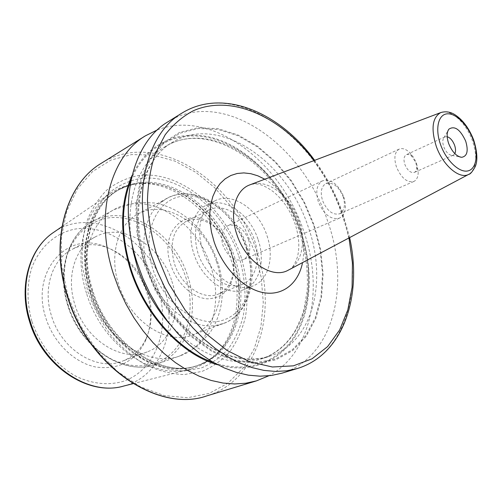 <?xml version="1.0" encoding="UTF-8"?>
<svg xmlns="http://www.w3.org/2000/svg" width="502" height="502" viewBox="0 0 502 502"><rect width="100%" height="100%" fill="white"/><g stroke="black" fill="none" stroke-linecap="round" stroke-linejoin="round"><path stroke-width="0.38" stroke-dasharray="2.51 1.88" d="M454.837 153.625L453.281 155.162L451.932 155.407C448.612 154.861 445.889 151.993 443.749 146.804C442.419 142.788 442.475 139.751 443.912 137.699L444.992 136.845L447.169 136.695M415.844 162.629L416.723 166.971C416.773 169.783 415.976 171.596 414.338 172.418C410.667 173.171 407.505 170.523 404.857 164.461C403.357 159.542 403.846 156.291 406.325 154.71C408.026 154.026 409.914 154.629 411.991 156.517L415.844 162.629M416.604 163.564L418.197 171.458C418.298 176.635 416.823 179.986 413.78 181.504C407.053 182.866 401.274 178.022 396.436 166.953C393.706 157.967 394.61 152.031 399.134 149.144C402.278 147.858 405.767 148.956 409.594 152.445L413.623 157.427L416.604 163.564M343.13 196.633C345.64 205.155 344.466 210.878 339.609 213.802C332.738 215.333 327.047 210.928 322.548 200.587C320.107 192.147 321.23 186.468 325.917 183.55C332.882 181.893 338.618 186.255 343.13 196.633M343.814 196.941C346.913 207.47 345.445 214.542 339.421 218.163C330.931 220.045 323.909 214.605 318.35 201.842C315.35 191.431 316.737 184.429 322.516 180.82C331.144 178.75 338.241 184.121 343.814 196.941M231.165 251.301C233.204 257.482 234.127 263.606 233.938 269.668C232.288 288.292 223.547 298.025 207.721 298.853C193.032 298.27 176.817 283.617 170.799 264.937C158.136 229.037 189.618 203.718 214.21 226.076C221.978 232.602 227.632 241.004 231.165 251.301M231.058 250.956L233.154 259.634L233.662 268.231C232.928 281.064 227.864 289.66 218.458 294.034C203.592 300.836 181.247 285.933 174.464 263.719C169.187 243.57 172.933 229.539 185.684 221.62C195.171 217.448 204.979 219.311 215.107 227.23C222.417 233.361 227.732 241.267 231.058 250.956M246.281 248.383C257.3 279.896 247.806 314.767 223.371 323.476L215.967 325.39C190.967 330.096 158.582 304.978 148.065 270.628C139.148 243.677 144.827 215.49 160.483 202.802L166.808 198.503C194.167 183.029 234.34 210.005 246.281 248.383M216.475 261.548C227.067 292.145 217.165 326.2 192.762 334.903C167.323 345.727 129.692 321.387 118.635 284.345C108.859 254.746 118.114 223.999 138.019 213.959C165.346 198.516 205.042 224.268 216.475 261.548M171.86 281.258C181.831 310.468 171.383 343.286 147.124 351.933C121.804 362.632 85.202 339.91 74.917 304.714C65.775 276.602 75.325 247.022 95.104 237.007C122.275 221.652 161.173 245.629 171.86 281.258M147.72 291.926C152.771 308.272 152.357 323.533 146.465 337.708C141.382 349.015 133.4 356.822 122.526 361.12C97.313 371.725 61.307 349.856 51.43 315.658C42.62 288.349 52.296 259.408 71.974 249.431C82.378 244.097 93.51 243.25 105.364 246.896C125.619 254.276 139.738 269.285 147.72 291.926M146.891 292.729C152.175 309.809 151.73 325.779 145.561 340.632C135.433 361.283 118.805 370.074 95.681 367.006C74.202 362.739 53.432 342.59 45.757 317.71C30.534 272.159 66.145 231.886 102.565 245.641C123.787 253.378 138.565 269.072 146.891 292.729M86.52 293.281C73.173 252.173 84.825 209.623 110.804 193.088C117.261 188.802 124.245 185.96 131.756 184.554C171.201 176.748 216.167 212.942 230.914 259.459C243.702 296.964 236.417 339.101 210.721 359.012C204.709 363.73 197.964 367.106 190.478 369.127C153.618 380.692 101.962 345.407 86.52 293.281M240.734 255.901C247.172 276.922 248.71 297.404 245.352 317.346C242.165 329.983 237.113 341.278 230.192 351.218C222.279 360.141 212.886 366.868 202.017 371.411L184.328 374.574C171.715 374.185 158.939 371.003 146.007 365.036C133.306 357.487 121.622 347.579 110.955 335.311C101.209 321.933 93.485 307.343 87.775 291.53L82.598 267.566C81.431 251.596 82.673 236.643 86.331 222.706C91.282 209.736 98.103 198.855 106.8 190.07C116.338 182.69 126.862 177.846 138.383 175.543C179.835 170.184 224.858 207.721 240.734 255.901M157.452 129.861C212.264 108.652 281.534 162.504 303.823 231.61C323.916 288.437 311.667 353.345 268.771 375.81M132.039 175.493C149.188 139.029 186.217 127.138 220.955 140.547C255.838 154.089 286.667 190.032 300.798 231.196C312.972 267.146 312.131 306.057 296.87 333.541C281.534 360.8 251.402 374.517 217.717 364.785M143.547 262.546L136.99 233.788L135.904 205.933L140.209 180.67L149.42 159.404L162.786 143.145L179.365 132.503L198.121 127.709L218.031 128.669L238.124 135.019L257.52 146.233L275.441 161.65L291.235 180.513L304.331 202.03L314.246 225.342L320.609 249.569L323.119 273.772L321.569 296.996L315.89 318.23L306.126 336.459L292.534 350.672L275.542 359.947L255.838 363.498L234.352 360.794L212.22 351.645L190.766 336.302L171.345 315.482L155.243 290.376L143.547 262.546M168.051 121.748C223.07 87.147 303.202 144.858 327.68 221.275C350.616 284.778 333.811 357.769 281.86 373.199M248.603 239.743C251.27 249.4 249.513 256.033 243.319 259.628C234.748 261.705 227.952 256.942 222.926 245.34C220.347 235.814 222.022 229.251 227.946 225.655C236.662 223.359 243.545 228.052 248.603 239.743M258.128 239.68C265.508 260.764 259.597 283.611 244.198 289.459C227.419 297.071 201.848 279.62 193.885 253.824C186.844 233.097 192.624 211.7 206.109 205.305C223.723 195.761 250.034 213.902 258.128 239.68M267.008 235.727C274.468 256.993 268.645 279.99 253.253 285.833C236.486 293.45 210.815 275.774 202.745 249.739C195.617 228.824 201.333 207.282 214.812 200.894C232.407 191.35 258.8 209.736 267.008 235.727M254.577 240.464C261.071 259.051 255.857 279.131 242.378 284.314C227.538 291.129 204.941 275.705 197.907 252.939C192.417 232.3 196.037 218.012 208.776 210.068C224.262 201.748 247.436 217.717 254.577 240.464M288.895 269.844C302.016 262.81 306.17 241.261 299.11 221.225C291.141 196.564 267.371 178.11 250.341 184.673M264.799 179.201C280.492 188.884 291.932 203.705 299.11 223.66C303.685 237.333 304.827 250.31 302.543 262.596M440.725 112.592C450.313 108.244 466.113 122.613 472.451 140.798C477.735 157.051 476.68 168.132 469.276 174.056M246.582 247.812C257.275 279.181 247.128 313.079 222.43 320.37C197.926 328.189 163.972 304.212 152.834 268.997C141.326 233.876 156.16 199.859 181.624 196.313C206.95 192.247 236.21 216.356 246.582 247.812M210.683 266.198C223.553 303.352 211.035 345.269 180.306 355.742C149.232 368.424 103.657 339.302 90.467 294.599C78.845 259.013 90.241 222.091 114.142 209.566C148.065 189.831 196.909 221.024 210.683 266.198M187.761 276.269C200.235 312.564 187.365 353.678 156.743 364.119C125.751 376.707 80.853 348.595 68.146 305.078C56.927 270.44 68.485 234.252 92.299 221.74C126.109 202.068 174.458 232.125 187.761 276.269M185.684 277.022C197.863 313.537 184.491 354.042 153.537 363.919C139.932 367.558 125.726 365.914 110.904 358.999C91.81 348.557 75.676 328.578 67.983 305.392C63.045 287.426 62.806 270.534 67.274 254.709C74.252 234.848 89.13 221.62 106.913 218.132C138.69 212.792 173.899 240.389 185.684 277.022M54.134 232.018C92.123 205.575 149.351 238.036 164.072 287.997C178.26 329.249 161.192 376.619 123.831 386.013M31.846 321.148C26.744 302.769 26.775 284.119 31.764 267.899C39.532 246.965 55.684 232.959 74.773 229.132C108.878 223.252 146.088 251.759 158.23 289.924C170.793 327.969 156.122 370.595 122.877 381.457C108.275 385.486 93.071 383.98 77.258 376.927C56.889 366.234 39.809 345.439 31.846 321.148M90.096 291.825C72.991 240.088 96.961 189.555 134.655 184.19C173.636 176.459 218.182 212.352 232.809 258.474C245.503 295.665 238.312 337.407 212.911 357.079C193.866 371.285 171.402 372.497 145.517 360.718C121.189 348.407 99.622 321.939 90.096 291.825M233.223 258.279C248.804 302.869 234.214 353.559 196.966 365.707C160.433 380.07 106.487 345.094 90.655 291.58C76.806 249.13 89.99 205.487 117.656 190.471C158.205 166.237 216.6 204.22 233.223 258.279M92.136 290.884C78.256 248.352 91.427 204.653 119.093 189.643C159.649 165.403 218.081 203.479 234.741 257.614C250.354 302.273 235.796 353.025 198.541 365.174C162.008 379.543 108.005 344.485 92.136 290.884M238.839 256.284C245.07 276.665 246.551 296.506 243.275 315.814C240.169 328.044 235.256 338.963 228.548 348.564C220.867 357.167 211.769 363.649 201.246 368.004L184.14 370.997C171.954 370.589 159.617 367.489 147.136 361.691C134.887 354.387 123.624 344.805 113.339 332.958C103.945 320.044 96.491 305.963 90.981 290.714L85.974 267.591C84.825 252.186 86.011 237.747 89.519 224.281C94.269 211.737 100.833 201.208 109.21 192.686C118.403 185.527 128.562 180.814 139.694 178.555C179.747 173.234 223.453 209.56 238.839 256.284M101.417 163.206C156.291 128.531 234.71 180.224 256.886 251.948C277.92 311.435 258.618 380.566 206.736 395.902M68.015 296.136L61.708 266.405L61.363 237.465L66.822 211.091L77.521 188.752L92.6 171.521L110.992 160.044L131.574 154.585L153.223 155.055L174.897 161.111L195.654 172.211L214.687 187.692L231.296 206.799L244.894 228.711L255.003 252.575L261.228 277.487L263.274 302.505L260.946 326.626L254.188 348.827L243.081 368.048L227.902 383.239L209.158 393.411L187.61 397.728L164.273 395.601L140.403 386.778L117.43 371.474L96.823 350.402L79.975 324.75L68.015 296.136M130.934 238.036C125.688 196.646 140.491 160.853 165.277 146.571C211.894 118.108 279.953 165.836 300.51 230.656C319.692 284.333 304.701 345.301 261.385 358.899C234.296 368.098 197.631 355.598 169.996 324.342M131.041 179.885C146.866 141.539 183.952 127.841 219.154 140.604C254.514 153.474 286.008 189.681 300.29 231.303C312.633 267.748 311.472 307.237 295.433 334.57C279.338 361.691 247.988 374.335 213.758 362.639M145.034 262.954C127.828 211.173 141.828 159.31 172.732 142.122C219.336 113.684 287.546 161.983 308.328 227.255C327.693 281.308 312.947 342.634 269.643 356.232C228.385 372.145 164.951 328.415 145.034 262.954M313.744 225.454L320.063 249.519L322.548 273.565L321.004 296.632L315.35 317.716L305.649 335.813L292.139 349.913L275.259 359.106L255.694 362.613L234.365 359.915L212.402 350.823L191.111 335.581L171.841 314.917L155.871 289.999L144.262 262.389L137.755 233.85L136.669 206.209L140.924 181.134L150.06 160.012L163.319 143.861L179.766 133.281L198.384 128.506L218.157 129.441L238.111 135.741L257.375 146.873L275.19 162.177L290.878 180.921L303.886 202.293L313.744 225.454M181.774 113.207C236.743 78.676 317.157 137.655 342.119 215.019C365.443 279.332 349.216 353.094 297.335 368.524M313.976 160.577C326.143 176.93 335.637 194.883 342.464 214.454L348.984 237.935M289.146 269.712C292.384 268.325 295.17 263.989 297.498 256.698C299.832 247.172 299.048 236.285 295.145 224.024C290.532 210.846 283.335 200.129 273.546 191.877C260.877 182.672 255.392 183.506 250.605 184.573M451.932 155.407L459.732 156.931M453.281 155.162L414.338 172.418M416.723 166.971L418.197 171.458M413.78 181.504L339.609 213.802M233.662 268.231L233.938 269.668M215.967 325.39C246.482 321.136 259.747 282.206 247.436 247.718C234.735 206.134 188.306 178.693 160.483 202.802M223.371 323.476L192.762 334.903M180.306 355.742L197.299 346.342L210.332 332.205L213.545 326.909C217.303 319.768 219.876 312.2 221.263 304.206C223.459 289.987 222.235 275.824 217.598 261.73C211.612 244.298 201.685 229.86 187.817 218.401C179.911 212.17 171.213 207.59 161.732 204.653L154.541 202.977L136.795 202.369L114.142 209.566L92.299 221.74C68.008 234.591 56.575 270.942 67.739 305.379C80.37 348.583 125.061 376.807 156.743 364.119L180.306 355.742M147.124 351.933L122.526 361.12M146.465 337.708L145.561 340.632M61.941 226.653L110.804 193.088M210.721 359.012L212.911 357.079L206.447 361.434L198.541 365.174C163.181 379.437 108.689 344.642 92.694 290.457C78.688 247.536 92.186 204.069 119.093 189.643L127.119 186.173L134.655 184.19L131.756 184.554M261.385 358.899C275.943 353.91 287.357 344.24 295.64 329.883L301.558 316.913L303.911 309.37L307.124 291.047C308.366 271.507 305.768 251.627 299.317 231.409C278.71 165.817 209.66 118.66 165.277 146.571L172.732 142.122C143.164 158.199 128.512 209.748 145.975 262.226L150.958 275.686L157.076 288.719L164.242 301.112L172.324 312.671L181.184 323.206L190.678 332.575L200.637 340.638L210.89 347.302L221.269 352.498L231.604 356.182L241.732 358.353L251.521 359.049L260.852 358.321L269.643 356.232L261.385 358.899M349.618 237.597L343.123 214.392C336.284 194.789 326.789 176.767 314.641 160.326M339.421 218.163L243.319 259.628M253.253 285.833L244.198 289.459M242.378 284.314L218.458 294.034M208.776 210.068L185.684 221.62M214.812 200.894L206.109 205.305M322.516 180.82L227.946 225.655M133.017 383.685L190.478 369.127M105.364 246.896L102.565 245.641M95.104 237.007L71.974 249.431M166.808 198.503L138.019 213.959M215.107 227.23L214.21 226.076M399.134 149.144L325.917 183.55M411.991 156.517L409.594 152.445M444.992 136.845L406.325 154.71M443.912 137.699L447.922 130.834"/><path stroke-width="0.75" d="M465.668 141.068C468.573 150.901 467.236 156.317 461.652 157.302C456.425 156.442 452.107 151.88 448.688 143.597C446.56 137.19 446.629 132.371 448.907 129.146C454.649 125.45 460.24 129.428 465.668 141.068M447.169 136.695C450.244 137.717 452.71 140.541 454.561 145.16C455.753 148.655 455.847 151.472 454.837 153.625M268.771 375.81L256.409 380.886L245.817 383.221L234.647 383.961L223.045 383.051L211.147 380.453L199.118 376.161L187.127 370.181L175.355 362.569L163.966 353.402L153.16 342.791L143.101 330.881L133.959 317.835L125.876 303.854L118.999 289.146L113.421 273.948C94.1 215.076 110.427 156.172 145.48 135.791L157.452 129.861M217.717 364.785C181.686 354.814 144.689 315.451 130.194 268.921C119.551 233.279 120.166 202.137 132.039 175.493M137.065 262.565C117.054 202.086 133.017 142.06 168.051 121.748L181.774 113.207C146.772 133.469 131.047 194.161 151.491 255.625L157.364 271.494L164.549 286.874L172.939 301.514L182.389 315.2L192.737 327.712L203.825 338.875L215.465 348.545L227.462 356.596L239.649 362.946L251.835 367.546L263.851 370.382L275.535 371.455L286.736 370.815L297.335 368.524L281.86 373.199L271.262 375.509L260.067 376.186L248.415 375.176L236.442 372.434L224.312 367.947L212.195 361.735L200.273 353.854L188.727 344.378L177.746 333.422L167.505 321.136L158.168 307.701L149.897 293.306L142.825 278.183L137.065 262.565M250.341 184.673L249.557 184.968C235.4 190.139 229.201 212.352 236.793 234.296C245.309 261.448 272.084 279.438 288.148 270.239L288.895 269.844M302.543 262.596C298.458 283.486 282.507 296.45 262.897 292.54C243.332 288.706 222.549 267.466 214.084 241.726L211.48 232.1L210.043 222.518L209.798 213.237L210.74 204.49L212.829 196.508L215.992 189.474L220.133 183.544L225.134 178.856L230.851 175.487L237.139 173.497L243.834 172.901L250.78 173.686L257.821 175.813L264.799 179.201M469.276 174.056L468.692 174.376C459.594 179.634 442.846 165.447 436.238 146.233C430.841 128.688 432.335 117.474 440.725 112.592L250.605 184.573M440.63 144.802C434.92 129.121 438.108 114.644 446.968 113.854C455.747 112.837 467.851 125.042 473.217 139.945C478.701 154.829 476.291 169.387 467.651 170.969C459.092 172.782 446.209 160.502 440.63 144.802M133.017 383.685L123.831 386.013C89.456 396.58 43.191 366.366 30.126 321.023C18.75 285.262 29.994 247.492 54.134 232.018C29.311 248.07 18.273 286.021 29.524 321.431M256.409 380.886L206.736 395.902C158.952 413.102 88.358 366.818 67.563 296.017C49.572 240.27 66.477 183.625 101.417 163.206C66.164 183.876 49.359 240.609 67.293 296.193M169.996 324.342C155.356 307.77 144.444 288.543 137.272 266.65L133.388 252.343L130.934 238.036M213.758 362.639C179.239 351.193 144.771 313.135 130.909 268.765C120.85 235.388 120.894 205.757 131.041 179.885M348.984 237.935L352.435 262.979L352.09 287.263L347.823 309.903L339.622 329.99L327.605 346.593L312.043 358.811L293.413 365.832L272.398 366.993L249.921 361.886L227.061 350.421L205.067 332.939L185.213 310.186L168.691 283.36L156.505 253.962C151.24 235.702 148.228 217.742 147.469 200.078C148.015 182.973 150.694 167.323 155.501 153.135L165.227 134.693C173.315 124.352 182.678 116.37 193.308 110.754C231.955 93.723 281.653 117.261 313.976 160.577M440.725 112.592C445.77 111.061 450.608 111.846 455.239 114.927C462.982 120.078 469.119 128.418 473.668 139.939C477.283 151.679 477.829 160.54 475.3 166.513C472.495 171.653 470.292 174.276 468.692 174.376L289.146 269.712M459.732 156.931L461.652 157.302M54.134 232.018L61.941 226.653M145.48 135.791L101.417 163.206M314.641 160.326C279.984 112.68 223.17 87.517 181.774 113.207M349.618 237.597C362.538 295.082 343.958 354.374 297.335 368.524M206.736 395.902C158.456 413.146 88.038 366.793 67.299 296.224M123.831 386.013C88.346 396.649 42.494 366.297 29.543 321.487M447.922 130.834L448.907 129.146"/></g></svg>
